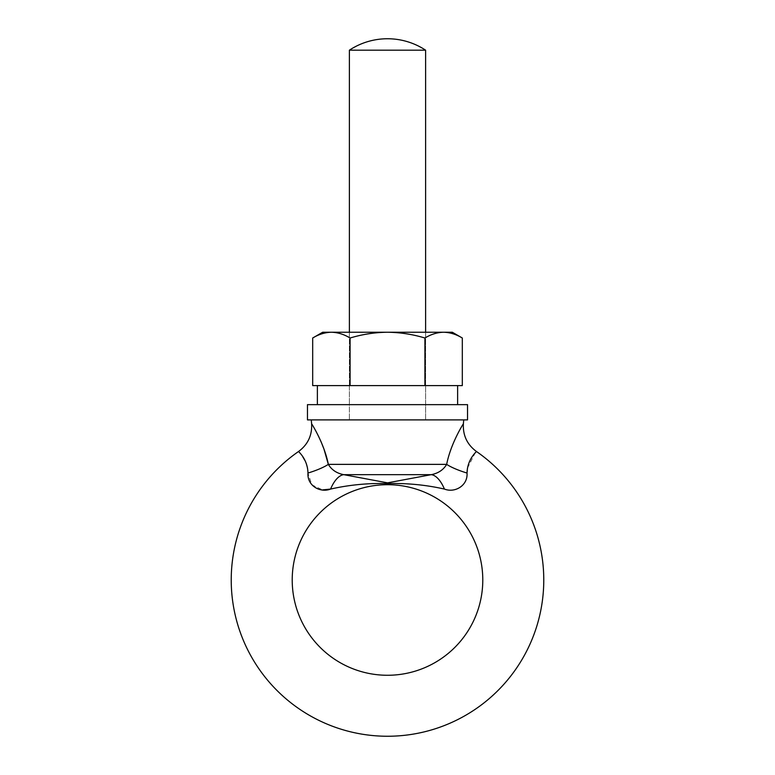 <?xml version="1.0" encoding="UTF-8"?>
<svg xmlns="http://www.w3.org/2000/svg" width="775" height="775" viewBox="0 0 775 775"><rect width="100%" height="100%" fill="white"/><g stroke="black" fill="none" stroke-linecap="round" stroke-linejoin="round"><path stroke-width="0.58" stroke-dasharray="3.88 2.91" d="M349.389 332.233L349.389 419.895L425.611 419.895L349.389 419.895L425.611 419.895L349.389 419.895L349.389 404.647L425.611 404.647L349.389 404.647L349.389 385.592L425.611 385.592L349.389 385.592L349.389 332.233L425.611 332.233L425.611 419.895L425.611 332.233L349.389 332.233M425.611 50.181L349.389 50.181M311.269 419.895L463.731 419.895L311.269 419.895M463.392 423.741C463.392 423.644 450.808 443.222 446.662 464.37C443.368 469.902 438.224 473.331 431.239 474.668A30.496 13.834 80.3 0 1 444.424 489.073C454.915 493.21 467.974 485.596 467.025 473.041A30.496 7.023 -164.4 0 1 446.662 464.37L328.338 464.37A30.496 7.023 164.4 0 1 307.975 473.041L311.831 484.83L322.565 489.897M318.389 435.957L311.608 423.741M467.48 468.09L475.249 452.765M387.5 483.581C368.164 483.038 349.186 484.869 330.576 489.073A30.496 13.834 99.7 0 1 343.761 474.668L431.239 474.668L387.432 482.854L343.761 474.668C336.747 473.322 331.613 469.892 328.338 464.37M298.578 451.476L301.107 454.412L306.338 463.634M307.52 468.081L307.975 473.041M312.683 338.016C318.787 334.316 325.025 332.388 331.39 332.233L322.7 332.233M331.39 332.233C337.764 332.388 343.993 334.316 350.087 338.016C362.361 334.306 374.829 332.378 387.5 332.233L331.39 332.233M462.317 385.592L350.087 385.592L350.087 338.016M350.087 385.592L312.683 385.592M443.61 332.233L387.5 332.233C400.326 332.407 412.794 334.335 424.913 338.016C431.016 334.316 437.255 332.388 443.61 332.233C449.994 332.388 456.223 334.316 462.317 338.016M424.913 385.592L424.913 338.016M467.538 419.895L307.462 419.895M467.538 404.647L307.462 404.647M425.611 385.592L349.389 385.592L425.611 385.592M425.611 404.647L349.389 404.647L425.611 404.647M317.372 404.647L457.628 404.647L317.372 404.647M457.628 385.592L317.372 385.592"/><path stroke-width="1.16" d="M349.389 50.181L425.611 50.181A69.246 69.246 0 0 0 349.389 50.181L349.389 332.233M425.611 50.181L425.611 332.233M475.249 452.765L476.422 451.476C477.109 451.282 467.393 458.587 467.025 473.041A30.496 7.023 15.6 0 1 446.662 464.37C450.837 443.145 463.392 423.663 463.392 423.741L463.731 419.895M311.269 419.895L311.608 423.741C311.608 423.644 324.192 443.222 328.338 464.37L323.96 449.083M323.902 448.928L321.238 442.157M321.141 441.924L318.389 435.957M322.565 489.897L330.576 489.073C320.085 493.21 307.026 485.596 307.975 473.041A30.496 7.023 -15.6 0 0 328.338 464.37C331.632 469.902 336.776 473.331 343.761 474.668L387.568 482.854L431.239 474.668A30.496 13.834 80.3 0 1 444.424 489.073C425.814 484.869 406.836 483.038 387.5 483.581C406.856 483.038 425.833 484.869 444.424 489.073C454.935 493.229 467.984 485.547 467.025 473.041L467.48 468.09M307.975 473.041C307.636 458.684 297.891 451.244 298.578 451.476A156.269 156.269 0 0 0 387.5 736.25A156.269 156.269 0 0 0 476.422 451.476C467.112 444.559 462.772 435.317 463.392 423.741M306.338 463.634L307.52 468.081M387.5 483.581C368.144 483.038 349.167 484.869 330.576 489.073A30.496 13.834 99.7 0 1 343.761 474.668L431.239 474.668C438.253 473.322 443.387 469.892 446.662 464.37L328.338 464.37M387.5 484.695A95.286 95.286 0 0 1 482.786 579.981A95.286 95.286 0 0 1 387.5 675.267A95.286 95.286 0 0 1 292.214 579.981A95.286 95.286 0 0 1 387.5 484.695M350.087 385.592L350.087 338.016C343.984 334.316 337.745 332.388 331.39 332.233C325.006 332.388 318.777 334.316 312.683 338.016L312.683 385.592L462.317 385.592L462.317 338.016C456.213 334.316 449.975 332.388 443.61 332.233L452.3 332.233L443.61 332.233C437.236 332.388 431.007 334.316 424.913 338.016C412.794 334.335 400.326 332.407 387.5 332.233C374.829 332.378 362.361 334.306 350.087 338.016M312.683 338.016L322.7 332.233L443.61 332.233M424.913 385.592L424.913 338.016M452.3 332.233L462.317 338.016M307.462 419.895L467.538 419.895L467.538 404.647L307.462 404.647L307.462 419.895M317.372 404.647L317.372 385.592L457.628 385.592L457.628 404.647M311.608 423.741C312.228 435.317 307.888 444.559 298.578 451.476"/></g></svg>
